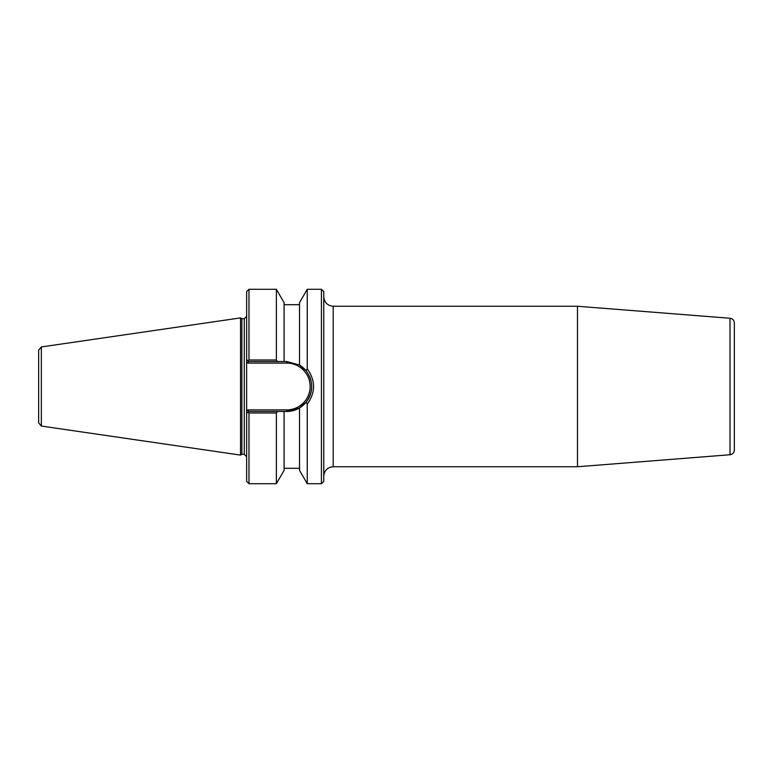 <?xml version="1.0" encoding="UTF-8"?>
<svg xmlns="http://www.w3.org/2000/svg" width="773" height="773" viewBox="0 0 773 773"><rect width="100%" height="100%" fill="white"/><g stroke="black" fill="none" stroke-linecap="round" stroke-linejoin="round"><path stroke-width="1.16" d="M323.771 296.842C324.37 302.514 327.51 305.654 333.182 306.253L577.479 306.253L577.479 466.747L333.182 466.747L333.182 306.253M321.423 483.714L323.771 481.357L323.771 291.643L321.423 289.286L321.423 483.714L307.239 483.714L307.239 404.153C315.645 392.384 315.645 380.616 307.239 368.847L306.118 370.76A24.968 24.968 0 0 0 299.518 365.049L306.118 370.76C313.519 381.253 313.519 391.747 306.118 402.24L299.518 407.951L286.735 411.468A24.968 24.968 0 0 0 311.674 387.602M577.479 306.253L730.012 318.254C732.678 318.698 734.118 320.264 734.35 322.95L734.35 450.05C734.118 452.736 732.678 454.302 730.012 454.746L577.479 466.747M277.459 361.532L276.367 359.996L248.983 359.996L247.92 360.856L246.635 359.571L246.635 361.793L246.635 359.571L248.597 361.532L286.735 361.532L299.518 365.049L299.518 302.658L307.239 289.286L321.423 289.286M248.983 359.996L248.983 289.286L246.635 291.643L246.635 361.793L247.94 363.097L248.597 361.532M311.017 380.693A24.968 24.968 0 0 0 309.48 376.2M247.94 409.903L248.597 411.468L286.735 411.468L286.735 409.903L247.94 409.903L246.635 411.207L246.635 413.429L248.597 411.468M246.635 361.793L246.635 413.429L247.92 412.144L246.635 413.429L246.635 481.357L248.983 483.714L248.983 413.004L276.367 413.004L277.459 411.468M299.518 407.951L299.518 470.342L307.239 483.714M307.239 289.286L307.239 368.847M276.367 359.996L276.367 289.286L248.983 289.286M246.635 413.429L246.635 411.207M247.92 412.144L248.983 413.004M248.983 483.714L276.367 483.714L276.367 413.004M306.118 402.24L307.239 404.153M241.881 318.689L244.278 318.689L244.278 454.311L241.881 454.311L241.881 318.689L240.519 317.906L240.519 455.094L240.519 317.906L41.336 346.951L38.65 350.053L38.65 422.947L41.336 426.049L41.336 346.951M284.087 361.532L284.087 302.658L276.367 289.286M276.367 483.714L284.087 470.342L284.087 411.468M730.012 318.254L730.012 454.746M247.94 363.097L286.735 363.097L286.735 361.532M286.735 363.097A23.403 23.403 0 0 1 310.137 386.5A23.403 23.403 0 0 1 286.735 409.903M333.182 466.747C327.472 467.307 324.341 470.448 323.771 476.158M244.278 318.689L246.635 316.341M244.278 454.311L246.635 456.659M241.881 454.311L240.519 455.094L41.336 426.049M299.518 304.697L284.087 304.697M299.518 468.303L284.087 468.303"/></g></svg>
